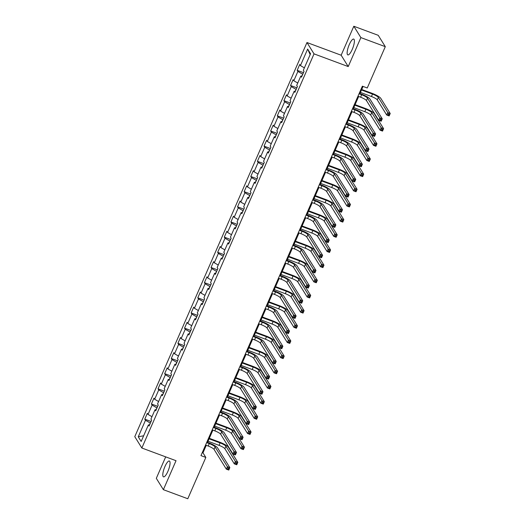 <?xml version="1.0" encoding="UTF-8"?>
<svg xmlns="http://www.w3.org/2000/svg" width="525" height="525" viewBox="0 0 525 525"><rect width="100%" height="100%" fill="white"/><g stroke="black" fill="none" stroke-linecap="round" stroke-linejoin="round"><path stroke-width="0.79" d="M167.915 471.325A8.439 2.277 -69.6 0 0 169.365 461.022A8.439 2.277 -69.6 0 0 164.935 466.541A8.439 2.277 -69.6 0 0 163.485 476.851A8.439 2.277 -69.6 0 0 167.915 471.325M352.255 49.383A8.439 2.277 -69.6 0 0 353.706 39.08A8.439 2.277 -69.6 0 0 349.276 44.599A8.439 2.277 -69.6 0 0 347.826 54.902A8.439 2.277 -69.6 0 0 352.255 49.383M165.69 456.868L156.312 478.334L163.373 489.681L187.793 498.75L205.839 457.433L202.978 452.832L206.266 445.312M306.974 42.525L134.781 436.662L141.842 448.009L314.035 53.872L306.974 42.525L341.158 55.223L348.226 66.57L360.878 37.597L353.817 26.25L341.158 55.223M353.817 26.25L378.236 35.319L385.298 46.666L360.878 37.597M149.533 425.007L148.385 424.928L149.08 426.044L151.627 420.217L150.931 419.094L155.013 409.762L155.708 410.878L158.255 405.051L157.559 403.928L161.634 394.597L162.33 395.712L164.883 389.878L164.187 388.762L168.262 379.431L168.958 380.546L171.504 374.712L170.809 373.597L174.891 364.265L175.586 365.38L178.132 359.546L177.437 358.431L181.512 349.092L182.208 350.214L184.761 344.38L184.065 343.265L188.14 333.926L188.836 335.048L191.389 329.214L190.687 328.092L194.768 318.76L195.464 319.882L198.01 314.048L197.315 312.926L201.39 303.594L202.092 304.717L204.638 298.882L203.943 297.76L208.018 288.428L208.714 289.551L211.267 283.717L210.564 282.594L214.646 273.262L215.342 274.378L217.888 268.551L217.192 267.428L221.268 258.097L221.97 259.212L224.516 253.378L223.821 252.262L227.896 242.931L228.592 244.046L231.144 238.212L230.449 237.097L234.524 227.765L235.22 228.88L237.766 223.046L237.07 221.931L241.152 212.592L241.848 213.714L244.394 207.88L243.698 206.765L247.774 197.426L248.469 198.548L251.022 192.714L250.327 191.592L254.402 182.26L255.098 183.382L257.644 177.548L256.948 176.426L261.03 167.094L261.726 168.217L264.272 162.382L263.576 161.26L267.652 151.928L268.354 153.051L270.9 147.217L270.204 146.094L274.28 136.763L274.975 137.885L277.528 132.051L276.826 130.928L280.908 121.597L281.603 122.712L284.15 116.885L283.454 115.763L287.529 106.431L288.232 107.546L290.778 101.712L290.082 100.597L294.158 91.265L294.853 92.38L297.406 86.546L296.704 85.431L300.786 76.099L301.481 77.214L304.027 71.38L303.332 70.265L310.557 53.734L307.65 49.074L310.163 54.626M148.385 424.928L141.166 441.453L138.259 436.793L145.484 420.269L144.788 419.147L151.075 421.483M307.65 49.074L300.431 65.599L299.736 64.483L297.189 70.317L297.885 71.433L293.803 80.765L293.108 79.649L290.561 85.483L291.257 86.599L287.182 95.937L286.486 94.815L283.933 100.649L284.629 101.765L280.553 111.103L279.858 109.981L277.312 115.815L278.007 116.937L273.925 126.269L273.23 125.147L270.683 130.981L271.379 132.103L267.304 141.435L266.608 140.313L264.055 146.147L264.751 147.269L260.676 156.601L259.98 155.479L257.427 161.313L258.129 162.435L254.048 171.767L253.352 170.651L250.806 176.479L251.501 177.601L247.426 186.933L246.724 185.817L244.177 191.651L244.873 192.767L240.798 202.099L240.102 200.983L237.549 206.817L238.252 207.933L234.17 217.265L233.474 216.149L230.928 221.983L231.623 223.099L227.542 232.431L226.846 231.315L224.3 237.149L224.995 238.265L220.92 247.603L220.224 246.481L217.672 252.315L218.367 253.431L214.292 262.769L213.596 261.647L211.05 267.481L211.746 268.603L207.664 277.935L206.968 276.813L204.422 282.647L205.118 283.769L201.042 293.101L200.347 291.979L197.794 297.813L198.489 298.935L194.414 308.267L193.718 307.145L191.166 312.979L191.868 314.101L187.786 323.433L187.09 322.317L184.544 328.145L185.24 329.267L181.164 338.599L180.462 337.483L177.916 343.317L178.612 344.433L174.536 353.765L173.841 352.649L171.288 358.483L171.99 359.599L167.908 368.931L167.213 367.815L164.666 373.649L165.362 374.765L161.287 384.103L160.584 382.981L158.038 388.815L158.734 389.931L154.658 399.269L153.963 398.147L151.41 403.981L152.106 405.103L148.03 414.435L147.335 413.313L144.788 419.147M385.298 46.666L367.251 87.99L362.362 86.172L200.957 455.615L205.839 457.433M157.021 407.866L155.886 409.822M156.161 409.841L155.013 409.762M148.03 414.435L151.981 416.699M152.106 405.103L156.778 407.781M163.649 392.7L162.514 394.656M162.783 394.675L161.634 394.597M154.658 399.269L158.602 401.533M158.734 389.931L163.406 392.615M170.277 377.534L169.135 379.49M169.411 379.509L168.262 379.431M161.287 384.103L165.231 386.367M165.362 374.765L170.034 377.442M176.899 362.368L175.763 364.324M176.039 364.343L174.891 364.265M167.908 368.931L171.859 371.195M171.99 359.599L176.656 362.276M183.527 347.202L182.392 349.158M182.667 349.178L181.512 349.092M174.536 353.765L178.487 356.029M178.612 344.433L183.284 347.11M190.155 332.036L189.013 333.992M189.289 334.012L188.14 333.926M181.164 338.599L185.108 340.863M185.24 329.267L189.912 331.944M196.777 316.87L195.641 318.826M195.917 318.846L194.768 318.76M187.786 323.433L191.737 325.697M191.868 314.101L196.534 316.778M203.405 301.704L202.269 303.66M202.545 303.68L201.39 303.594M194.414 308.267L198.365 310.531M198.489 298.935L203.162 301.613M210.033 286.538L208.898 288.494M209.167 288.514L208.018 288.428M201.042 293.101L204.986 295.365M205.118 283.769L209.79 286.447M216.654 271.366L215.519 273.322M215.795 273.341L214.646 273.262M207.664 277.935L211.614 280.199M211.746 268.603L216.412 271.281M223.282 256.2L222.147 258.156M222.423 258.175L221.268 258.097M214.292 262.769L218.243 265.033M218.367 253.431L223.04 256.115M229.911 241.034L228.775 242.99M229.044 243.009L227.896 242.931M220.92 247.603L224.864 249.867M224.995 238.265L229.668 240.942M236.539 225.868L235.397 227.824M235.673 227.843L234.524 227.765M227.542 232.431L231.492 234.695M231.623 223.099L236.296 225.776M243.16 210.702L242.025 212.658M242.301 212.677L241.152 212.592M234.17 217.265L238.12 219.529M238.252 207.933L242.918 210.61M249.788 195.536L248.653 197.492M248.922 197.512L247.774 197.426M240.798 202.099L244.748 204.363M244.873 192.767L249.546 195.444M256.417 180.37L255.275 182.326M255.55 182.346L254.402 182.26M247.426 186.933L251.37 189.197M251.501 177.601L256.174 180.278M263.038 165.204L261.903 167.16M262.178 167.18L261.03 167.094M254.048 171.767L257.998 174.031M258.129 162.435L262.795 165.112M269.666 150.038L268.531 151.994M268.807 152.014L267.652 151.928M260.676 156.601L264.626 158.865M264.751 147.269L269.423 149.947M276.294 134.873L275.152 136.822M275.428 136.841L274.28 136.763M267.304 141.435L271.248 143.699M271.379 132.103L276.052 134.781M282.916 119.7L281.781 121.656M282.056 121.675L280.908 121.597M273.925 126.269L277.876 128.533M278.007 116.937L282.673 119.615M289.544 104.534L288.409 106.49M288.684 106.509L287.529 106.431M280.553 111.103L284.504 113.367M284.629 101.765L289.301 104.449M296.172 89.368L295.037 91.324M295.306 91.343L294.158 91.265M287.182 95.937L291.126 98.201M291.257 86.599L295.929 89.276M302.8 74.202L301.658 76.158M301.934 76.177L300.786 76.099M293.803 80.765L297.754 83.029M297.885 71.433L302.551 74.11M300.431 65.599L304.382 67.863M163.373 489.681L176.026 460.707L141.842 448.009M348.226 66.57L314.035 53.872M207.546 442.372L212.887 430.146M214.174 427.206L219.516 414.98M220.802 412.04L226.144 399.814M227.423 396.874L232.765 384.648M234.052 381.708L239.393 369.482M240.68 366.542L246.022 354.316M247.301 351.376L252.65 339.143M253.929 336.21L259.271 323.978M260.558 321.044L265.899 308.812M267.186 305.878L272.527 293.646M273.807 290.706L279.149 278.48M280.435 275.54L285.777 263.314M287.063 260.374L292.405 248.148M293.685 245.208L299.027 232.982M300.313 230.042L305.655 217.816M306.941 214.876L312.283 202.643M313.563 199.71L318.911 187.477M320.191 184.544L325.533 172.312M326.819 169.378L332.161 157.146M333.441 154.212L338.789 141.98M340.069 139.04L345.411 126.814M346.697 123.874L352.039 111.648M353.325 108.708L358.667 96.482M359.947 93.542L363.057 86.428M150.399 423.032L149.257 424.988M138.259 436.793L143.647 435.77M145.484 420.269L150.15 422.947M202.289 452.576L202.978 452.832M297.189 70.317L303.476 72.653M290.561 85.483L296.848 87.819M283.933 100.649L290.22 102.985M277.312 115.815L283.598 118.151M270.683 130.981L276.97 133.317M264.055 146.147L270.342 148.483M257.427 161.313L263.721 163.649M250.806 176.479L257.092 178.815M244.177 191.651L250.464 193.981M237.549 206.817L243.843 209.153M230.928 221.983L237.215 224.319M224.3 237.149L230.587 239.485M217.672 252.315L223.958 254.651M211.05 267.481L217.337 269.817M204.422 282.647L210.709 284.983M197.794 297.813L204.081 300.149M191.166 312.979L197.459 315.315M184.544 328.145L190.831 330.481M177.916 343.317L184.203 345.647M171.288 358.483L177.581 360.819M164.666 373.649L170.953 375.985M158.038 388.815L164.325 391.151M151.41 403.981L157.703 406.317M357.971 96.226L360.603 97.204A5.407 1.063 -156.4 0 1 366.443 100.551L378.742 120.317L379.805 117.882L382.246 118.788L369.948 99.028A8.118 1.595 23.6 0 0 361.193 94.001L359.258 93.286M359.034 93.791L361.666 94.769A5.407 1.063 -156.4 0 1 367.507 98.116L379.805 117.882L380.467 119.287L380.041 120.258L381.019 120.619L381.445 119.647L380.467 119.287M381.445 119.647L382.246 118.788L381.189 121.222L378.742 120.317L380.041 120.258M381.189 121.222L381.019 120.619M360.439 92.426L371.438 96.508A5.407 1.063 -156.4 0 1 377.278 99.862L386.715 115.021L387.778 112.593L390.219 113.498L380.783 98.332A8.118 1.595 23.6 0 0 372.028 93.312L361.718 89.486M361.502 89.992L372.501 94.08A5.407 1.063 -156.4 0 1 378.341 97.427L387.778 112.593L388.441 113.991L388.014 114.962L388.992 115.329L389.419 114.358L388.441 113.991M389.419 114.358L390.219 113.498L389.156 115.933L386.715 115.021L388.014 114.962M389.156 115.933L388.992 115.329M351.35 111.392L353.981 112.37A5.407 1.063 -156.4 0 1 359.815 115.717L372.12 135.483L373.183 133.048L375.624 133.96L363.32 114.194A8.118 1.595 23.6 0 0 354.565 109.174L352.629 108.452M352.406 108.957L355.044 109.935A5.407 1.063 -156.4 0 1 360.878 113.282L373.183 133.048L373.839 134.452L373.419 135.424L374.397 135.785L374.817 134.813L373.839 134.452M374.817 134.813L375.624 133.96L374.561 136.388L372.12 135.483L373.419 135.424M374.561 136.388L374.397 135.785M344.722 126.558L347.353 127.536A5.407 1.063 -156.4 0 1 353.194 130.882L365.492 150.649L366.555 148.214L368.996 149.126L356.698 129.36A8.118 1.595 23.6 0 0 347.937 124.34L346.001 123.618M345.785 124.123L348.416 125.101A5.407 1.063 -156.4 0 1 354.257 128.454L366.555 148.214L367.218 149.618L366.791 150.59L367.769 150.951L368.196 149.979L367.218 149.618M368.196 149.979L368.996 149.126L367.933 151.554L365.492 150.649L366.791 150.59M367.933 151.554L367.769 150.951M353.811 107.592L364.816 111.681A5.407 1.063 -156.4 0 1 370.65 115.028L380.093 130.187L381.15 127.759L383.591 128.664L374.154 113.498A8.118 1.595 23.6 0 0 365.4 108.478L355.097 104.652M354.874 105.157L365.879 109.246A5.407 1.063 -156.4 0 1 371.713 112.593L381.15 127.759L381.813 129.157L381.386 130.134L382.364 130.495L382.791 129.524L381.813 129.157M382.791 129.524L383.591 128.664L382.535 131.099L380.093 130.187L381.386 130.134M382.535 131.099L382.364 130.495M347.183 122.758L358.188 126.847A5.407 1.063 -156.4 0 1 364.028 130.193L373.465 145.359L374.528 142.925L376.97 143.83L367.533 128.671A8.118 1.595 23.6 0 0 358.772 123.644L348.469 119.818M348.246 120.323L359.251 124.412A5.407 1.063 -156.4 0 1 365.085 127.759L374.528 142.925L375.191 144.329L374.765 145.3L375.742 145.661L376.163 144.69L375.191 144.329M376.163 144.69L376.97 143.83L375.907 146.265L373.465 145.359L374.765 145.3M375.907 146.265L375.742 145.661M338.093 141.724L340.725 142.702A5.407 1.063 -156.4 0 1 346.566 146.048L358.864 165.815L359.927 163.38L362.368 164.292L350.07 144.526A8.118 1.595 23.6 0 0 341.316 139.506L339.38 138.784M339.157 139.296L341.788 140.273A5.407 1.063 -156.4 0 1 347.629 143.62L359.927 163.38L360.59 164.784L360.163 165.756L361.141 166.117L361.567 165.145L360.59 164.784M361.567 165.145L362.368 164.292L361.312 166.72L358.864 165.815L360.163 165.756M361.312 166.72L361.141 166.117M331.465 156.89L334.103 157.868A5.407 1.063 -156.4 0 1 339.938 161.214L352.242 180.981L353.305 178.552L355.747 179.458L343.442 159.692A8.118 1.595 23.6 0 0 334.688 154.672L332.752 153.95M332.528 154.462L335.167 155.439A5.407 1.063 -156.4 0 1 341.001 158.786L353.305 178.552L353.962 179.95L353.542 180.922L354.519 181.282L354.939 180.311L353.962 179.95M354.939 180.311L355.747 179.458L354.683 181.886L352.242 180.981L353.542 180.922M354.683 181.886L354.519 181.282M324.844 172.056L327.475 173.033A5.407 1.063 -156.4 0 1 333.316 176.38L345.614 196.147L346.677 193.718L349.118 194.624L336.82 174.858A8.118 1.595 23.6 0 0 328.059 169.838L326.123 169.116M325.907 169.627L328.538 170.605A5.407 1.063 -156.4 0 1 334.373 173.952L346.677 193.718L347.34 195.116L346.913 196.088L347.891 196.448L348.318 195.477L347.34 195.116M348.318 195.477L349.118 194.624L348.055 197.052L345.614 196.147L346.913 196.088M348.055 197.052L347.891 196.448M340.561 137.924L351.56 142.013A5.407 1.063 -156.4 0 1 357.4 145.359L366.837 160.525L367.9 158.091L370.342 159.003L360.905 143.837A8.118 1.595 23.6 0 0 352.144 138.817L341.841 134.984M341.617 135.489L352.623 139.578A5.407 1.063 -156.4 0 1 358.463 142.925L367.9 158.091L368.563 159.495L368.137 160.466L369.114 160.827L369.541 159.856L368.563 159.495M369.541 159.856L370.342 159.003L369.278 161.431L366.837 160.525L368.137 160.466M369.278 161.431L369.114 160.827M333.933 153.09L344.938 157.178A5.407 1.063 -156.4 0 1 350.772 160.525L360.209 175.691L361.272 173.257L363.713 174.169L354.277 159.003A8.118 1.595 23.6 0 0 345.522 153.982L335.219 150.15M334.996 150.662L345.995 154.744A5.407 1.063 -156.4 0 1 351.835 158.097L361.272 173.257L361.935 174.661L361.508 175.632L362.486 175.993L362.913 175.022L361.935 174.661M362.913 175.022L363.713 174.169L362.657 176.597L360.209 175.691L361.508 175.632M362.657 176.597L362.486 175.993M327.305 168.256L338.31 172.344A5.407 1.063 -156.4 0 1 344.151 175.691L353.587 190.857L354.651 188.423L357.092 189.335L347.655 174.169A8.118 1.595 23.6 0 0 338.894 169.148L328.591 165.316M328.368 165.828L339.373 169.916A5.407 1.063 -156.4 0 1 345.207 173.263L354.651 188.423L355.307 189.827L354.887 190.798L355.865 191.159L356.285 190.188L355.307 189.827M356.285 190.188L357.092 189.335L356.029 191.763L353.587 190.857L354.887 190.798M356.029 191.763L355.865 191.159M318.216 187.222L320.847 188.199A5.407 1.063 -156.4 0 1 326.688 191.546L338.986 211.312L340.049 208.884L342.49 209.79L330.192 190.024A8.118 1.595 23.6 0 0 321.431 185.003L319.502 184.288M319.279 184.793L321.91 185.771A5.407 1.063 -156.4 0 1 327.751 189.118L340.049 208.884L340.712 210.282L340.285 211.253L341.263 211.621L341.69 210.643L340.712 210.282M341.69 210.643L342.49 209.79L341.427 212.218L338.986 211.312L340.285 211.253M341.427 212.218L341.263 211.621M320.683 183.422L331.682 187.51A5.407 1.063 -156.4 0 1 337.523 190.857L346.959 206.023L348.023 203.595L350.464 204.501L341.027 189.335A8.118 1.595 23.6 0 0 332.266 184.314L321.963 180.488M321.74 180.994L332.745 185.082A5.407 1.063 -156.4 0 1 338.586 188.429L348.023 203.595L348.685 204.993L348.259 205.964L349.237 206.325L349.663 205.354L348.685 204.993M349.663 205.354L350.464 204.501L349.401 206.929L346.959 206.023L348.259 205.964M349.401 206.929L349.237 206.325M311.588 202.387L314.226 203.365A5.407 1.063 -156.4 0 1 320.06 206.712L332.364 226.478L333.421 224.05L335.869 224.956L323.564 205.19A8.118 1.595 23.6 0 0 314.81 200.169L312.874 199.454M312.651 199.959L315.282 200.937A5.407 1.063 -156.4 0 1 321.123 204.284L333.421 224.05L334.084 225.448L333.664 226.419L334.635 226.787L335.062 225.816L334.084 225.448M335.062 225.816L335.869 224.956L334.806 227.384L332.364 226.478L333.664 226.419M334.806 227.384L334.635 226.787M314.055 198.588L325.06 202.676A5.407 1.063 -156.4 0 1 330.894 206.023L340.331 221.189L341.394 218.761L343.836 219.667L334.399 204.501A8.118 1.595 23.6 0 0 325.644 199.48L315.335 195.654M315.118 196.16L326.117 200.248A5.407 1.063 -156.4 0 1 331.957 203.595L341.394 218.761L342.057 220.159L341.631 221.13L342.608 221.491L343.035 220.52L342.057 220.159M343.035 220.52L343.836 219.667L342.773 222.095L340.331 221.189L341.631 221.13M342.773 222.095L342.608 221.491M304.966 217.553L307.598 218.531A5.407 1.063 -156.4 0 1 313.438 221.885L325.736 241.644L326.799 239.216L329.241 240.122L316.936 220.356A8.118 1.595 23.6 0 0 308.182 215.335L306.246 214.62M306.029 215.125L308.661 216.103A5.407 1.063 -156.4 0 1 314.495 219.45L326.799 239.216L327.462 240.614L327.036 241.585L328.013 241.953L328.433 240.982L327.462 240.614M328.433 240.982L329.241 240.122L328.178 242.557L325.736 241.644L327.036 241.585M328.178 242.557L328.013 241.953M307.427 213.754L318.432 217.842A5.407 1.063 -156.4 0 1 324.273 221.189L333.71 236.355L334.766 233.927L337.214 234.832L327.771 219.667A8.118 1.595 23.6 0 0 319.016 214.646L308.713 210.82M308.49 211.326L319.495 215.414A5.407 1.063 -156.4 0 1 325.329 218.761L334.766 233.927L335.429 235.325L335.009 236.296L335.98 236.663L336.407 235.686L335.429 235.325M336.407 235.686L337.214 234.832L336.151 237.261L333.71 236.355L335.009 236.296M336.151 237.261L335.98 236.663M298.338 232.726L300.969 233.704A5.407 1.063 -156.4 0 1 306.81 237.051L319.108 256.81L320.171 254.382L322.613 255.288L310.314 235.528A8.118 1.595 23.6 0 0 301.553 230.501L299.624 229.786M299.401 230.291L302.033 231.269A5.407 1.063 -156.4 0 1 307.873 234.616L320.171 254.382L320.834 255.78L320.408 256.758L321.385 257.119L321.812 256.147L320.834 255.78M321.812 256.147L322.613 255.288L321.549 257.723L319.108 256.81L320.408 256.758M321.549 257.723L321.385 257.119M300.799 228.92L311.804 233.008A5.407 1.063 -156.4 0 1 317.645 236.355L327.082 251.521L328.145 249.093L330.586 249.998L321.149 234.832A8.118 1.595 23.6 0 0 312.388 229.812L302.085 225.986M301.862 226.492L312.867 230.58A5.407 1.063 -156.4 0 1 318.708 233.927L328.145 249.093L328.808 250.491L328.381 251.462L329.359 251.829L329.779 250.858L328.808 250.491M329.779 250.858L330.586 249.998L329.523 252.433L327.082 251.521L328.381 251.462M329.523 252.433L329.359 251.829M291.71 247.892L294.348 248.87A5.407 1.063 -156.4 0 1 300.182 252.217L312.487 271.983L313.543 269.548L315.984 270.454L303.686 250.694A8.118 1.595 23.6 0 0 294.932 245.667L292.996 244.952M292.773 245.457L295.404 246.435A5.407 1.063 -156.4 0 1 301.245 249.782L313.543 269.548L314.206 270.952L313.786 271.924L314.757 272.285L315.184 271.313L314.206 270.952M315.184 271.313L315.984 270.454L314.928 272.888L312.487 271.983L313.786 271.924M314.928 272.888L314.757 272.285M294.177 244.092L305.176 248.174A5.407 1.063 -156.4 0 1 311.017 251.527L320.453 266.687L321.517 264.259L323.958 265.164L314.521 249.998A8.118 1.595 23.6 0 0 305.767 244.978L295.457 241.152M295.24 241.657L306.239 245.746A5.407 1.063 -156.4 0 1 312.08 249.093L321.517 264.259L322.179 265.657L321.753 266.628L322.731 266.995L323.157 266.024L322.179 265.657M323.157 266.024L323.958 265.164L322.895 267.599L320.453 266.687L321.753 266.628M322.895 267.599L322.731 266.995M285.088 263.058L287.72 264.036A5.407 1.063 -156.4 0 1 293.554 267.382L305.858 287.149L306.922 284.714L309.363 285.626L297.058 265.86A8.118 1.595 23.6 0 0 288.304 260.84L286.368 260.118M286.145 260.623L288.783 261.601A5.407 1.063 -156.4 0 1 294.617 264.954L306.922 284.714L307.584 286.118L307.158 287.09L308.136 287.451L308.556 286.479L307.584 286.118M308.556 286.479L309.363 285.626L308.3 288.054L305.858 287.149L307.158 287.09M308.3 288.054L308.136 287.451M287.549 259.258L298.554 263.347A5.407 1.063 -156.4 0 1 304.388 266.693L313.832 281.853L314.888 279.425L317.33 280.33L307.893 265.171A8.118 1.595 23.6 0 0 299.138 260.144L288.835 256.318M288.612 256.823L299.618 260.912A5.407 1.063 -156.4 0 1 305.452 264.259L314.888 279.425L315.551 280.822L315.131 281.8L316.103 282.161L316.529 281.19L315.551 280.822M316.529 281.19L317.33 280.33L316.273 282.765L313.832 281.853L315.131 281.8M316.273 282.765L316.103 282.161M278.46 278.224L281.092 279.202A5.407 1.063 -156.4 0 1 286.932 282.548L299.23 302.315L300.293 299.88L302.735 300.792L290.437 281.026A8.118 1.595 23.6 0 0 281.676 276.006L279.74 275.284M279.523 275.789L282.155 276.773A5.407 1.063 -156.4 0 1 287.995 280.12L300.293 299.88L300.956 301.284L300.53 302.256L301.507 302.617L301.934 301.645L300.956 301.284M301.934 301.645L302.735 300.792L301.672 303.22L299.23 302.315L300.53 302.256M301.672 303.22L301.507 302.617M280.921 274.424L291.926 278.512A5.407 1.063 -156.4 0 1 297.767 281.859L307.204 297.025L308.267 294.591L310.708 295.496L301.271 280.337A8.118 1.595 23.6 0 0 292.51 275.31L282.207 271.484M281.984 271.989L292.989 276.078A5.407 1.063 -156.4 0 1 298.83 279.425L308.267 294.591L308.93 295.995L308.503 296.966L309.481 297.327L309.901 296.356L308.93 295.995M309.901 296.356L310.708 295.496L309.645 297.931L307.204 297.025L308.503 296.966M309.645 297.931L309.481 297.327M271.832 293.39L274.463 294.368A5.407 1.063 -156.4 0 1 280.304 297.714L292.602 317.481L293.665 315.053L296.107 315.958L283.808 296.192A8.118 1.595 23.6 0 0 275.054 291.172L273.118 290.45M272.895 290.962L275.527 291.939A5.407 1.063 -156.4 0 1 281.367 295.286L293.665 315.053L294.328 316.45L293.902 317.422L294.879 317.783L295.306 316.811L294.328 316.45M295.306 316.811L296.107 315.958L295.05 318.386L292.602 317.481L293.902 317.422M295.05 318.386L294.879 317.783M274.299 289.59L285.298 293.678A5.407 1.063 -156.4 0 1 291.139 297.025L300.576 312.191L301.639 309.757L304.08 310.669L294.643 295.503A8.118 1.595 23.6 0 0 285.889 290.483L275.579 286.65M275.363 287.162L286.361 291.244A5.407 1.063 -156.4 0 1 292.202 294.591L301.639 309.757L302.302 311.161L301.875 312.132L302.853 312.493L303.279 311.522L302.302 311.161M303.279 311.522L304.08 310.669L303.017 313.097L300.576 312.191L301.875 312.132M303.017 313.097L302.853 312.493M265.21 308.556L267.842 309.533A5.407 1.063 -156.4 0 1 273.676 312.88L285.981 332.647L287.044 330.218L289.485 331.124L277.18 311.358A8.118 1.595 23.6 0 0 268.426 306.338L266.49 305.616M266.267 306.127L268.905 307.105A5.407 1.063 -156.4 0 1 274.739 310.452L287.044 330.218L287.7 331.616L287.28 332.588L288.258 332.948L288.678 331.977L287.7 331.616M288.678 331.977L289.485 331.124L288.422 333.552L285.981 332.647L287.28 332.588M288.422 333.552L288.258 332.948M267.671 304.756L278.677 308.844A5.407 1.063 -156.4 0 1 284.511 312.191L293.947 327.357L295.011 324.923L297.452 325.835L288.015 310.669A8.118 1.595 23.6 0 0 279.261 305.648L268.957 301.816M268.734 302.328L279.74 306.41A5.407 1.063 -156.4 0 1 285.574 309.763L295.011 324.923L295.673 326.327L295.247 327.298L296.225 327.659L296.651 326.688L295.673 326.327M296.651 326.688L297.452 325.835L296.395 328.263L293.947 327.357L295.247 327.298M296.395 328.263L296.225 327.659M258.582 323.722L261.214 324.699A5.407 1.063 -156.4 0 1 267.054 328.046L279.353 347.812L280.416 345.384L282.857 346.29L270.559 326.524A8.118 1.595 23.6 0 0 261.798 321.503L259.862 320.788M259.645 321.293L262.277 322.271A5.407 1.063 -156.4 0 1 268.111 325.618L280.416 345.384L281.078 346.782L280.652 347.753L281.63 348.114L282.056 347.143L281.078 346.782M282.056 347.143L282.857 346.29L281.794 348.718L279.353 347.812L280.652 347.753M281.794 348.718L281.63 348.114M261.043 319.922L272.048 324.01A5.407 1.063 -156.4 0 1 277.889 327.357L287.326 342.523L288.389 340.095L290.83 341.001L281.393 325.835A8.118 1.595 23.6 0 0 272.632 320.814L262.329 316.982M262.106 317.494L273.112 321.582A5.407 1.063 -156.4 0 1 278.946 324.929L288.389 340.095L289.045 341.493L288.625 342.464L289.603 342.825L290.023 341.854L289.045 341.493M290.023 341.854L290.83 341.001L289.767 343.429L287.326 342.523L288.625 342.464M289.767 343.429L289.603 342.825M251.954 338.887L254.586 339.865A5.407 1.063 -156.4 0 1 260.426 343.212L272.724 362.978L273.787 360.55L276.229 361.456L263.931 341.69A8.118 1.595 23.6 0 0 255.17 336.669L253.24 335.954M253.017 336.459L255.649 337.437A5.407 1.063 -156.4 0 1 261.489 340.784L273.787 360.55L274.45 361.948L274.024 362.919L275.002 363.287L275.428 362.309L274.45 361.948M275.428 362.309L276.229 361.456L275.166 363.884L272.724 362.978L274.024 362.919M275.166 363.884L275.002 363.287M254.422 335.088L265.42 339.176A5.407 1.063 -156.4 0 1 271.261 342.523L280.698 357.689L281.761 355.261L284.202 356.167L274.765 341.001A8.118 1.595 23.6 0 0 266.004 335.98L255.701 332.154M255.478 332.66L266.483 336.748A5.407 1.063 -156.4 0 1 272.324 340.095L281.761 355.261L282.424 356.659L281.997 357.63L282.975 357.991L283.402 357.02L282.424 356.659M283.402 357.02L284.202 356.167L283.139 358.595L280.698 357.689L281.997 357.63M283.139 358.595L282.975 357.991M245.326 354.053L247.964 355.031A5.407 1.063 -156.4 0 1 253.798 358.385L266.103 378.144L267.159 375.716L269.607 376.622L257.303 356.856A8.118 1.595 23.6 0 0 248.548 351.835L246.612 351.12M246.389 351.625L249.021 352.603A5.407 1.063 -156.4 0 1 254.861 355.95L267.159 375.716L267.822 377.114L267.402 378.085L268.373 378.453L268.8 377.482L267.822 377.114M268.8 377.482L269.607 376.622L268.544 379.057L266.103 378.144L267.402 378.085M268.544 379.057L268.373 378.453M247.793 350.254L258.799 354.342A5.407 1.063 -156.4 0 1 264.633 357.689L274.07 372.855L275.133 370.427L277.574 371.333L268.137 356.167A8.118 1.595 23.6 0 0 259.383 351.146L249.073 347.32M248.857 347.826L259.855 351.914A5.407 1.063 -156.4 0 1 265.696 355.261L275.133 370.427L275.796 371.825L275.369 372.796L276.347 373.163L276.773 372.186L275.796 371.825M276.773 372.186L277.574 371.333L276.511 373.761L274.07 372.855L275.369 372.796M276.511 373.761L276.347 373.163M238.704 369.219L241.336 370.204A5.407 1.063 -156.4 0 1 247.177 373.551L259.475 393.31L260.538 390.882L262.979 391.788L250.674 372.022A8.118 1.595 23.6 0 0 241.92 367.001L239.984 366.286M239.768 366.791L242.399 367.769A5.407 1.063 -156.4 0 1 248.233 371.116L260.538 390.882L261.201 392.28L260.774 393.258L261.752 393.619L262.178 392.648L261.201 392.28M262.178 392.648L262.979 391.788L261.916 394.223L259.475 393.31L260.774 393.258M261.916 394.223L261.752 393.619M241.165 365.42L252.171 369.508A5.407 1.063 -156.4 0 1 258.011 372.855L267.448 388.021L268.505 385.593L270.952 386.498L261.509 371.333A8.118 1.595 23.6 0 0 252.755 366.312L242.452 362.486M242.228 362.992L253.234 367.08A5.407 1.063 -156.4 0 1 259.068 370.427L268.505 385.593L269.168 386.991L268.748 387.962L269.719 388.329L270.145 387.352L269.168 386.991M270.145 387.352L270.952 386.498L269.889 388.927L267.448 388.021L268.748 387.962M269.889 388.927L269.719 388.329M232.076 384.392L234.708 385.37A5.407 1.063 -156.4 0 1 240.548 388.717L252.847 408.483L253.91 406.048L256.351 406.954L244.053 387.194A8.118 1.595 23.6 0 0 235.292 382.167L233.363 381.452M233.139 381.957L235.771 382.935A5.407 1.063 -156.4 0 1 241.612 386.282L253.91 406.048L254.573 407.446L254.146 408.424L255.124 408.785L255.55 407.813L254.573 407.446M255.55 407.813L256.351 406.954L255.288 409.388L252.847 408.483L254.146 408.424M255.288 409.388L255.124 408.785M234.544 380.592L245.543 384.674A5.407 1.063 -156.4 0 1 251.383 388.021L260.82 403.187L261.883 400.759L264.324 401.664L254.887 386.498A8.118 1.595 23.6 0 0 246.127 381.478L235.823 377.652M235.6 378.158L246.606 382.246A5.407 1.063 -156.4 0 1 252.446 385.593L261.883 400.759L262.546 402.157L262.119 403.128L263.097 403.495L263.524 402.524L262.546 402.157M263.524 402.524L264.324 401.664L263.261 404.099L260.82 403.187L262.119 403.128M263.261 404.099L263.097 403.495M225.448 399.558L228.086 400.536A5.407 1.063 -156.4 0 1 233.92 403.883L246.225 423.649L247.282 421.214L249.723 422.12L237.425 402.36A8.118 1.595 23.6 0 0 228.67 397.34L226.734 396.618M226.511 397.123L229.143 398.101A5.407 1.063 -156.4 0 1 234.983 401.448L247.282 421.214L247.944 422.618L247.524 423.59L248.496 423.951L248.922 422.979L247.944 422.618M248.922 422.979L249.723 422.12L248.666 424.554L246.225 423.649L247.524 423.59M248.666 424.554L248.496 423.951M227.916 395.758L238.921 399.84A5.407 1.063 -156.4 0 1 244.755 403.193L254.192 418.353L255.255 415.925L257.696 416.83L248.259 401.664A8.118 1.595 23.6 0 0 239.505 396.644L229.195 392.818M228.979 393.323L239.977 397.412A5.407 1.063 -156.4 0 1 245.818 400.759L255.255 415.925L255.918 417.322L255.491 418.3L256.469 418.661L256.896 417.69L255.918 417.322M256.896 417.69L257.696 416.83L256.633 419.265L254.192 418.353L255.491 418.3M256.633 419.265L256.469 418.661M218.827 414.724L221.458 415.702A5.407 1.063 -156.4 0 1 227.292 419.048L239.597 438.815L240.66 436.38L243.101 437.292L230.797 417.526A8.118 1.595 23.6 0 0 222.042 412.506L220.106 411.784M219.883 412.289L222.521 413.267A5.407 1.063 -156.4 0 1 228.355 416.62L240.66 436.38L241.323 437.784L240.896 438.756L241.874 439.117L242.294 438.145L241.323 437.784M242.294 438.145L243.101 437.292L242.038 439.72L239.597 438.815L240.896 438.756M242.038 439.72L241.874 439.117M221.287 410.924L232.293 415.012A5.407 1.063 -156.4 0 1 238.127 418.359L247.57 433.525L248.627 431.091L251.075 431.996L241.631 416.837A8.118 1.595 23.6 0 0 232.877 411.81L222.574 407.984M222.351 408.489L233.356 412.578A5.407 1.063 -156.4 0 1 239.19 415.925L248.627 431.091L249.29 432.488L248.87 433.466L249.841 433.827L250.268 432.856L249.29 432.488M250.268 432.856L251.075 431.996L250.012 434.431L247.57 433.525L248.87 433.466M250.012 434.431L249.841 433.827M212.198 429.89L214.83 430.867A5.407 1.063 -156.4 0 1 220.671 434.214L232.969 453.981L234.032 451.546L236.473 452.458L224.175 432.692A8.118 1.595 23.6 0 0 215.414 427.672L213.485 426.95M213.262 427.462L215.893 428.439A5.407 1.063 -156.4 0 1 221.734 431.786L234.032 451.546L234.695 452.95L234.268 453.922L235.246 454.283L235.673 453.311L234.695 452.95M235.673 453.311L236.473 452.458L235.41 454.886L232.969 453.981L234.268 453.922M235.41 454.886L235.246 454.283M214.659 426.09L225.665 430.178A5.407 1.063 -156.4 0 1 231.505 433.525L240.942 448.691L242.005 446.257L244.447 447.162L235.01 432.003A8.118 1.595 23.6 0 0 226.249 426.976L215.946 423.15M215.723 423.655L226.728 427.744A5.407 1.063 -156.4 0 1 232.568 431.091L242.005 446.257L242.668 447.661L242.242 448.632L243.219 448.993L243.639 448.022L242.668 447.661M243.639 448.022L244.447 447.162L243.383 449.597L240.942 448.691L242.242 448.632M243.383 449.597L243.219 448.993M205.57 445.056L208.202 446.033A5.407 1.063 -156.4 0 1 214.043 449.38L226.341 469.147L227.404 466.718L229.845 467.624L217.547 447.858A8.118 1.595 23.6 0 0 208.793 442.837L206.857 442.116M206.633 442.627L209.265 443.605A5.407 1.063 -156.4 0 1 215.106 446.952L227.404 466.718L228.067 468.116L227.64 469.087L228.618 469.448L229.044 468.477L228.067 468.116M229.044 468.477L229.845 467.624L228.788 470.052L226.341 469.147L227.64 469.087M228.788 470.052L228.618 469.448M208.038 441.256L219.037 445.344A5.407 1.063 -156.4 0 1 224.877 448.691L234.314 463.857L235.377 461.423L237.818 462.335L228.382 447.169A8.118 1.595 23.6 0 0 219.627 442.148L209.317 438.316M209.101 438.828L220.1 442.91A5.407 1.063 -156.4 0 1 225.94 446.263L235.377 461.423L236.04 462.827L235.613 463.798L236.591 464.159L237.018 463.188L236.04 462.827M237.018 463.188L237.818 462.335L236.755 464.763L234.314 463.857L235.613 463.798M236.755 464.763L236.591 464.159M361.666 94.769L360.603 97.204M367.507 98.116L366.443 100.551M372.501 94.08L371.438 96.508M378.341 97.427L377.278 99.862M355.044 109.935L353.981 112.37M360.878 113.282L359.815 115.717M348.416 125.101L347.353 127.536M354.257 128.454L353.194 130.882M365.879 109.246L364.816 111.681M371.713 112.593L370.65 115.028M359.251 124.412L358.188 126.847M365.085 127.759L364.028 130.193M341.788 140.273L340.725 142.702M347.629 143.62L346.566 146.048M335.167 155.439L334.103 157.868M341.001 158.786L339.938 161.214M328.538 170.605L327.475 173.033M334.373 173.952L333.316 176.38M352.623 139.578L351.56 142.013M358.463 142.925L357.4 145.359M345.995 154.744L344.938 157.178M351.835 158.097L350.772 160.525M339.373 169.916L338.31 172.344M345.207 173.263L344.151 175.691M321.91 185.771L320.847 188.199M327.751 189.118L326.688 191.546M332.745 185.082L331.682 187.51M338.586 188.429L337.523 190.857M315.282 200.937L314.226 203.365M321.123 204.284L320.06 206.712M326.117 200.248L325.06 202.676M331.957 203.595L330.894 206.023M308.661 216.103L307.598 218.531M314.495 219.45L313.438 221.885M319.495 215.414L318.432 217.842M325.329 218.761L324.273 221.189M302.033 231.269L300.969 233.704M307.873 234.616L306.81 237.051M312.867 230.58L311.804 233.008M318.708 233.927L317.645 236.355M295.404 246.435L294.348 248.87M301.245 249.782L300.182 252.217M306.239 245.746L305.176 248.174M312.08 249.093L311.017 251.527M288.783 261.601L287.72 264.036M294.617 264.954L293.554 267.382M299.618 260.912L298.554 263.347M305.452 264.259L304.388 266.693M282.155 276.773L281.092 279.202M287.995 280.12L286.932 282.548M292.989 276.078L291.926 278.512M298.83 279.425L297.767 281.859M275.527 291.939L274.463 294.368M281.367 295.286L280.304 297.714M286.361 291.244L285.298 293.678M292.202 294.591L291.139 297.025M268.905 307.105L267.842 309.533M274.739 310.452L273.676 312.88M279.74 306.41L278.677 308.844M285.574 309.763L284.511 312.191M262.277 322.271L261.214 324.699M268.111 325.618L267.054 328.046M273.112 321.582L272.048 324.01M278.946 324.929L277.889 327.357M255.649 337.437L254.586 339.865M261.489 340.784L260.426 343.212M266.483 336.748L265.42 339.176M272.324 340.095L271.261 342.523M249.021 352.603L247.964 355.031M254.861 355.95L253.798 358.385M259.855 351.914L258.799 354.342M265.696 355.261L264.633 357.689M242.399 367.769L241.336 370.204M248.233 371.116L247.177 373.551M253.234 367.08L252.171 369.508M259.068 370.427L258.011 372.855M235.771 382.935L234.708 385.37M241.612 386.282L240.548 388.717M246.606 382.246L245.543 384.674M252.446 385.593L251.383 388.021M229.143 398.101L228.086 400.536M234.983 401.448L233.92 403.883M239.977 397.412L238.921 399.84M245.818 400.759L244.755 403.193M222.521 413.267L221.458 415.702M228.355 416.62L227.292 419.048M233.356 412.578L232.293 415.012M239.19 415.925L238.127 418.359M215.893 428.439L214.83 430.867M221.734 431.786L220.671 434.214M226.728 427.744L225.665 430.178M232.568 431.091L231.505 433.525M209.265 443.605L208.202 446.033M215.106 446.952L214.043 449.38M220.1 442.91L219.037 445.344M225.94 446.263L224.877 448.691"/></g></svg>
